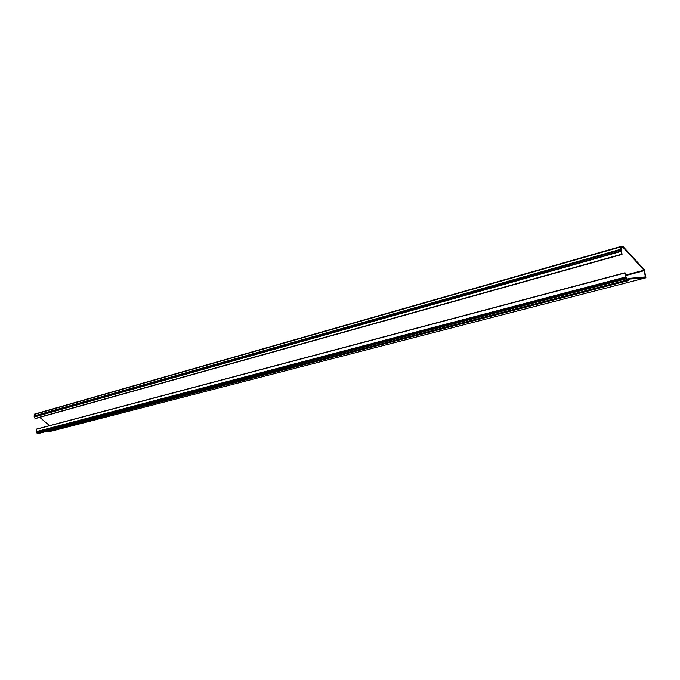 <?xml version="1.0" encoding="UTF-8"?>
<svg xmlns="http://www.w3.org/2000/svg" width="680" height="680" viewBox="0 0 680 680"><rect width="100%" height="100%" fill="white"/><g stroke="black" fill="none" stroke-linecap="round" stroke-linejoin="round"><path stroke-width="1.02" d="M620.168 249.424L620.865 249.653L620.611 246.534L623.271 246.78L644.342 269.697L645.889 277.805L629.671 279.038L628.711 280.5L626.135 280.236L625.88 278.724L625.294 279.038L625.013 278.502L625.583 277.006L625.013 272.765L626.748 279.956L628.439 279.828L629.553 278.35L645.396 276.922L644.096 270.198L623.016 247.282L621.069 247.197L622.03 254.422L620.168 249.424L34 415.947L620.101 249.994M51.816 431.052L645.873 277.805L51.816 431.052L44.667 431.902M628.711 280.5L38.956 433.389L37.349 433.576L36.967 432.574M625.183 279.021L36.346 432.301L36.771 431.698L625.54 277.338M624.971 272.782L36.592 429.08L36.771 431.698M39.763 417.341L49.572 425.629M35.267 418.6L622.013 254.422L35.249 418.6M34.026 416.135L35.233 418.608M34.569 415.667L34.561 414.103L620.56 246.559M38.93 433.389L628.677 280.508M37.349 433.576L626.543 280.67M37.069 433.347L626.135 280.236M625.447 278.843L625.88 278.724M36.355 432.582L625.073 278.825M36.329 432.395L625.013 278.502M36.346 432.301L625.039 278.332M36.813 431.502L625.583 277.006M36.49 429.225L624.894 273.012M626.484 279.395L629.042 278.732M626.45 279.166L629.365 278.4M644.147 277.245L645.396 276.922M625.821 275.545L644.317 270.674M625.736 275.043L644.096 270.198M621.044 247.843L623.016 247.282M620.993 247.571L622.634 247.103M35.114 418.616L621.851 254.43M34.977 418.506L621.648 254.218M34.748 416.882L621.154 251.371M34.646 416.704L621.01 251.056M34.077 416.219L620.177 250.147M34 415.947L620.041 249.662M34.391 414.383L620.406 247.001M36.508 432.692L625.294 279.038M36.575 429.08L624.996 272.774M626.442 279.157L629.442 278.375M34.561 414.103L620.593 246.542"/></g></svg>
